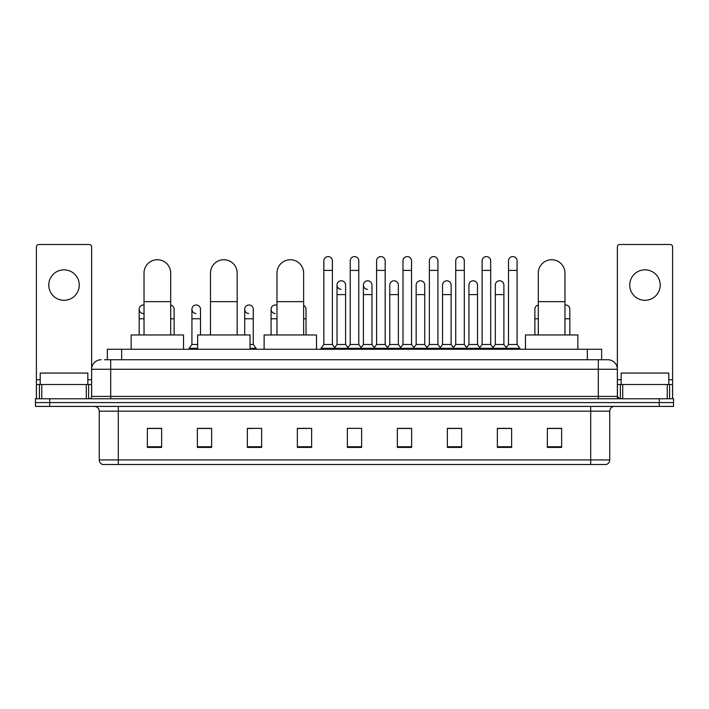 <?xml version="1.0" encoding="UTF-8"?>
<svg xmlns="http://www.w3.org/2000/svg" width="709" height="709" viewBox="0 0 709 709"><rect width="100%" height="100%" fill="white"/><g stroke="black" fill="none" stroke-linecap="round" stroke-linejoin="round"><path stroke-width="1.06" d="M107.36 359.738L107.36 349.262L601.64 349.262L601.64 359.738M104.719 359.738L604.502 359.738M104.498 359.738L110.693 359.738L110.693 369.265L91.638 369.265L91.638 396.402A2.384 2.384 0 0 1 89.263 398.786M101.165 359.738A9.527 9.527 0 0 0 91.638 369.265L91.638 246.883A2.384 2.384 0 0 0 89.263 244.499L38.782 244.499A2.384 2.384 0 0 0 36.398 246.883L36.398 384.5L41.76 384.5L41.76 398.786M607.835 359.738A9.527 9.527 0 0 1 617.362 369.265L598.307 369.265L598.307 359.738L607.693 359.738M667.24 398.786L667.24 384.5L672.602 384.5L672.602 398.786L672.602 246.883A2.384 2.384 0 0 0 670.218 244.499L619.737 244.499A2.384 2.384 0 0 0 617.362 246.883L617.362 396.402L619.737 398.786M49.736 398.786L35.45 398.786L35.45 402.597L49.736 402.597L35.45 402.597L35.45 406.408L49.736 406.408L49.736 402.597L659.264 402.597L49.736 402.597L49.736 398.786L659.264 398.786L659.264 402.597L673.55 402.597L659.264 402.597L659.264 406.408L49.736 406.408M673.55 398.786L673.55 402.597L673.55 398.786L659.264 398.786M609.74 459.928C609.607 462.215 608.464 463.739 606.31 464.501L590.694 464.501L590.694 459.928L609.74 459.928L609.74 411.167A4.759 4.759 0 0 1 614.499 406.408M590.694 464.501L102.69 464.501A4.759 4.759 0 0 1 99.26 459.928L99.26 411.167C98.976 408.278 97.39 406.691 94.501 406.408M561.643 447.406L561.643 428.36L547.357 428.36L547.357 447.406L561.643 447.406M511.641 447.406L511.641 428.36L497.355 428.36L497.355 447.406L511.641 447.406M461.648 447.406L461.648 428.36L447.361 428.36L447.361 447.406L461.648 447.406M411.645 447.406L411.645 428.36L397.359 428.36L397.359 447.406L411.645 447.406M161.643 447.406L161.643 428.36L147.357 428.36L147.357 447.406L161.643 447.406M211.645 447.406L211.645 428.36L197.359 428.36L197.359 447.406L211.645 447.406M261.639 447.406L261.639 428.36L247.352 428.36L247.352 447.406L261.639 447.406M311.641 447.406L311.641 428.36L297.355 428.36L297.355 447.406L311.641 447.406M361.643 447.406L361.643 428.36L347.357 428.36L347.357 447.406L361.643 447.406M673.55 406.408L673.55 402.597L673.55 406.408L659.264 406.408M455.267 428.458L451.598 428.458M508.025 428.458L504.356 428.458M297.355 428.458L307.449 428.458M247.352 428.458L253.733 428.458M206.691 428.458L200.975 428.458M402.499 428.36L398.83 428.458M349.741 428.36L359.259 428.36M211.645 428.458L197.359 428.458M161.643 428.458L147.357 428.458M411.645 428.458L397.359 428.458M461.648 428.458L447.361 428.458M511.641 428.458L497.355 428.458M561.643 428.458L547.357 428.458M87.827 384.5L87.827 373.076L40.209 373.076L40.209 384.5M64.023 269.837A15.235 15.235 0 0 0 48.779 285.071A15.235 15.235 0 0 0 64.023 300.306A15.235 15.235 0 0 0 79.257 285.071A15.235 15.235 0 0 0 64.023 269.837M86.285 398.786L86.285 384.5L41.76 384.5M86.285 384.5L91.638 384.5M36.398 398.786L36.398 384.5M144.024 334.976L144.024 273.071A13.329 13.329 0 0 1 157.354 259.733A13.329 13.329 0 0 1 170.692 273.071A13.329 13.329 0 0 0 157.354 259.733M170.692 334.976L170.692 273.071M183.542 349.262L183.542 334.976L131.165 334.976L131.165 349.262M210.502 334.976L210.502 273.071A13.329 13.329 0 0 1 223.831 259.733A13.329 13.329 0 0 1 237.169 273.071A13.329 13.329 0 0 0 223.831 259.733M237.169 334.976L237.169 273.071M250.02 349.262L250.02 334.976L197.643 334.976L197.643 349.262M276.98 334.976L276.98 273.071A13.329 13.329 0 0 1 290.309 259.733A13.329 13.329 0 0 1 303.638 273.071A13.329 13.329 0 0 0 290.309 259.733M303.638 334.976L303.638 273.071M316.498 349.262L316.498 334.976L264.12 334.976L264.12 349.262M538.308 334.976L538.308 273.071A13.329 13.329 0 0 1 551.646 259.733A13.329 13.329 0 0 1 564.976 273.071A13.329 13.329 0 0 0 551.646 259.733M564.976 334.976L564.976 273.071M577.835 349.262L577.835 334.976L525.458 334.976L525.458 349.262M323.836 270.404L332.406 270.404L332.406 344.503L323.836 344.503L323.836 260.877A4.289 4.289 0 0 1 328.391 256.605A4.289 4.289 0 0 1 332.406 260.877A4.289 4.289 0 0 0 328.391 256.605M323.836 344.503L320.973 348.305L320.973 349.262L320.973 348.305L335.26 348.305L335.26 349.262M332.406 344.503L335.26 348.305L347.357 348.305L347.357 349.262M350.211 270.404L358.789 270.404L358.789 344.503L350.211 344.503L350.211 260.877A4.289 4.289 0 0 1 354.766 256.605A4.289 4.289 0 0 1 358.789 260.877A4.289 4.289 0 0 0 354.766 256.605M350.211 309.266L350.211 344.503L347.357 348.305L361.643 348.305L361.643 349.262M358.789 344.503L361.643 348.305L373.74 348.305L373.74 349.262M376.594 270.404L385.164 270.404L385.164 344.503L376.594 344.503L376.594 260.877A4.289 4.289 0 0 1 381.15 256.605A4.289 4.289 0 0 1 385.164 260.877A4.289 4.289 0 0 0 381.15 256.605M371.977 344.503L371.977 294.598L363.407 294.598L363.407 344.503L371.977 344.503L374.29 347.578L376.594 344.503L373.74 348.305L388.027 348.305L388.027 349.262M389.782 344.503L389.782 294.598L398.361 294.598L398.361 344.503L389.782 344.503L387.477 347.578L385.164 344.503L388.027 348.305L400.115 348.305L400.115 349.262M402.978 270.404L411.548 270.404L411.548 344.503L402.978 344.503L402.978 260.877A4.289 4.289 0 0 1 407.533 256.605A4.289 4.289 0 0 1 411.548 260.877A4.289 4.289 0 0 0 407.533 256.605M398.361 344.503L400.665 347.578L402.978 344.503L400.115 348.305L414.402 348.305L414.402 349.262M416.165 344.503L416.165 294.598L424.735 294.598L424.735 344.503L416.165 344.503L413.861 347.578L411.548 344.503L414.402 348.305L426.499 348.305L426.499 349.262M429.362 270.404L437.932 270.404L437.932 344.503L429.362 344.503L429.362 260.877A4.289 4.289 0 0 1 433.917 256.605A4.289 4.289 0 0 1 437.932 260.877A4.289 4.289 0 0 0 433.917 256.605M424.735 344.503L427.048 347.578L429.362 344.503L426.499 348.305L440.785 348.305L440.785 349.262M442.549 344.503L442.549 294.598L451.119 294.598L451.119 344.503L442.549 344.503L440.236 347.578L437.932 344.503L440.785 348.305L452.883 348.305L452.883 349.262M455.736 270.404L464.306 270.404L464.306 344.503L455.736 344.503L455.736 260.877A4.289 4.289 0 0 1 460.292 256.605A4.289 4.289 0 0 1 464.306 260.877A4.289 4.289 0 0 0 460.292 256.605M451.119 344.503L453.432 347.578L455.736 344.503L452.883 348.305L467.169 348.305L467.169 349.262M468.933 344.503L468.933 294.598L477.503 294.598L477.503 344.503L468.933 344.503L466.619 347.578L464.306 344.503L467.169 348.305L479.266 348.305L479.266 349.262M482.12 270.404L490.69 270.404L490.69 344.503L482.12 344.503L482.12 260.877A4.289 4.289 0 0 1 486.675 256.605A4.289 4.289 0 0 1 490.69 260.877A4.289 4.289 0 0 0 486.675 256.605M477.503 344.503L479.807 347.578L482.12 344.503L479.266 348.305L493.553 348.305L493.553 349.262M495.307 344.503L495.307 294.598L503.886 294.598L503.886 344.503L495.307 344.503L493.003 347.578L490.69 344.503L493.553 348.305L505.641 348.305L505.641 349.262M508.504 270.404L517.074 270.404L517.074 344.503L508.504 344.503L508.504 260.877A4.289 4.289 0 0 1 513.059 256.605A4.289 4.289 0 0 1 517.074 260.877A4.289 4.289 0 0 0 513.059 256.605M508.504 344.503L505.641 348.305L519.927 348.305L519.927 349.262M517.074 344.503L519.927 348.305M341.038 289.352A4.289 4.289 0 0 1 337.023 285.071A4.289 4.289 0 0 1 341.578 280.791A4.289 4.289 0 0 1 345.593 285.071L345.593 294.598L337.023 294.598L337.023 285.071M345.593 294.598L345.593 344.503L337.023 344.503L337.023 294.598M337.023 344.503L334.71 347.578M345.593 344.503L347.906 347.578M367.422 289.352A4.289 4.289 0 0 1 363.407 285.071A4.289 4.289 0 0 1 367.962 280.791A4.289 4.289 0 0 1 371.977 285.071L371.977 294.598M363.407 344.503L361.094 347.578M389.782 294.598L389.782 285.071A4.289 4.289 0 0 1 394.337 280.791A4.289 4.289 0 0 1 398.361 285.071L398.361 294.598M416.165 294.598L416.165 285.071A4.289 4.289 0 0 1 420.721 280.791A4.289 4.289 0 0 1 424.735 285.071L424.735 294.598M442.549 294.598L442.549 285.071A4.289 4.289 0 0 1 447.104 280.791A4.289 4.289 0 0 1 451.119 285.071L451.119 294.598M468.933 294.598L468.933 285.071A4.289 4.289 0 0 1 473.488 280.791A4.289 4.289 0 0 1 477.503 285.071L477.503 294.598M495.307 294.598L495.307 285.071A4.289 4.289 0 0 1 499.863 280.791A4.289 4.289 0 0 1 503.886 285.071L503.886 294.598M503.886 344.503L506.191 347.578M143.183 313.538A4.289 4.289 0 0 1 139.168 309.266A4.289 4.289 0 0 1 144.024 305.012M139.168 334.976L139.168 309.266M174.122 334.976L174.122 318.784L170.692 318.784M170.692 305.065A4.289 4.289 0 0 1 174.122 309.266L174.122 318.784M195.941 313.538A4.289 4.289 0 0 1 191.926 309.266A4.289 4.289 0 0 1 196.482 304.985A4.289 4.289 0 0 1 200.496 309.266L200.496 318.784L191.926 318.784L191.926 309.266M197.643 344.503L191.926 344.503L191.926 318.784M200.496 334.976L200.496 318.784M191.926 344.503L189.073 348.305L189.073 349.262M197.643 348.305L189.073 348.305M248.708 313.538A4.289 4.289 0 0 1 244.694 309.266A4.289 4.289 0 0 1 249.24 304.985A4.289 4.289 0 0 1 253.264 309.266L253.264 318.784L244.694 318.784L244.694 309.266M253.264 318.784L253.264 344.503L250.02 344.503M244.694 334.976L244.694 318.784M253.264 344.503L256.117 348.305L250.02 348.305M256.117 348.305L256.117 349.262M275.083 313.538A4.289 4.289 0 0 1 271.068 309.266A4.289 4.289 0 0 1 276.98 305.295M271.068 334.976L271.068 309.266M306.022 334.976L306.022 318.784L303.638 318.784M303.638 305.419A4.289 4.289 0 0 1 306.022 309.266L306.022 318.784M534.878 334.976L534.878 309.266A4.289 4.289 0 0 1 538.308 305.065M564.976 305.012A4.289 4.289 0 0 1 569.832 309.266L569.832 318.784L564.976 318.784M569.832 334.976L569.832 318.784M644.977 269.837A15.235 15.235 0 0 0 629.743 285.071A15.235 15.235 0 0 0 644.977 300.306A15.235 15.235 0 0 0 660.221 285.071A15.235 15.235 0 0 0 644.977 269.837M667.24 384.5L622.715 384.5L622.715 398.786M617.362 384.5L622.715 384.5M617.362 398.786L617.362 396.402L598.307 396.402L598.307 369.265L110.693 369.265L110.693 396.402L598.307 396.402L598.307 398.786M668.791 384.5L668.791 373.076L621.173 373.076L621.173 384.5M121.647 359.738L121.647 349.262M587.353 359.738L587.353 349.262M110.693 398.786L110.693 396.402L91.638 396.402M590.694 406.408L590.694 411.167L99.26 411.167M609.74 411.167L590.694 411.167L590.694 459.928L118.306 459.928L118.306 464.501M99.26 459.928L118.306 459.928L118.306 406.408M361.643 446.741L347.357 446.741M311.641 446.741L297.355 446.741M261.639 446.741L247.352 446.741M211.645 446.741L197.359 446.741M161.643 446.741L147.357 446.741M411.645 446.741L397.359 446.741M461.648 446.741L447.361 446.741M511.641 446.741L497.355 446.741M561.643 446.741L547.357 446.741M91.638 379.74L87.827 379.74M40.209 379.74L36.398 379.74M91.603 396.818L91.603 384.5M88.625 384.5L88.625 398.786M36.443 384.5L36.443 398.786M39.412 398.786L39.412 384.5M144.024 301.644L170.692 301.644M210.502 301.644L237.169 301.644M276.98 301.644L303.638 301.644M538.308 301.644L564.976 301.644M144.024 318.784L139.168 318.784M276.98 318.784L271.068 318.784M538.308 318.784L534.878 318.784M672.602 379.74L668.791 379.74M621.173 379.74L617.362 379.74M672.557 398.786L672.557 384.5M669.588 384.5L669.588 398.786M617.397 384.5L617.397 396.818M620.375 398.786L620.375 384.5M332.406 270.404L332.406 260.877M358.789 270.404L358.789 260.877M385.164 270.404L385.164 260.877M411.548 270.404L411.548 260.877M437.932 270.404L437.932 260.877M464.306 270.404L464.306 260.877M490.69 270.404L490.69 260.877M517.074 270.404L517.074 260.877M363.407 294.598L363.407 285.071"/></g></svg>
